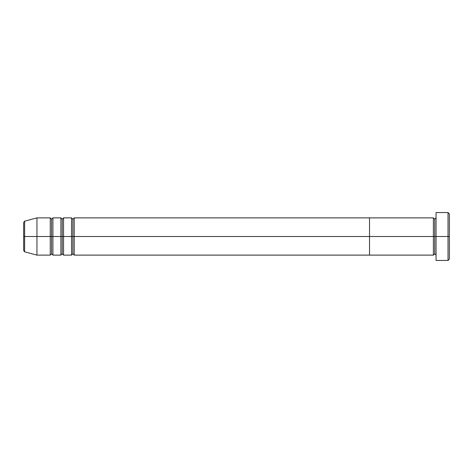 <?xml version="1.0" encoding="UTF-8"?>
<svg xmlns="http://www.w3.org/2000/svg" width="473" height="473" viewBox="0 0 473 473"><rect width="100%" height="100%" fill="white"/><g stroke="black" fill="none" stroke-linecap="round" stroke-linejoin="round"><path stroke-width="0.71" d="M436.047 255.124L434.717 253.794L434.717 236.5L434.717 253.794L433.386 255.124L433.386 236.5L436.047 236.5L436.047 260.446L436.047 212.554L436.047 236.5L449.35 236.5L449.35 213.885L449.35 259.115L449.35 236.5L448.02 236.5L448.02 260.446L448.02 236.5L434.717 236.5L434.717 219.206L434.717 236.5L433.386 236.5L433.386 217.876L369.531 217.876L369.531 255.124L369.531 217.876L74.202 217.876L74.202 236.5L71.541 236.5L71.541 217.876L63.559 217.876L63.559 236.5L60.899 236.5L60.899 217.876L52.917 217.876L52.917 236.5L50.256 236.5L50.256 217.876L36.953 217.876L36.953 236.5L23.65 236.5L23.65 250.536L23.65 236.5L24.637 236.5L24.637 251.825L24.637 236.5L36.953 236.5L36.953 255.124L36.953 236.5L50.256 236.5L36.953 236.5L36.953 217.876L24.637 221.175L24.637 236.5L24.637 221.175L23.65 222.464L23.65 236.5L23.65 222.464M23.65 250.536L24.637 251.825L36.953 255.124L50.256 255.124L50.256 236.5L52.917 236.5L52.917 255.124L51.587 253.794L51.587 236.5L51.587 253.794L50.256 255.124L50.256 217.876L51.587 219.206L51.587 236.5L51.587 219.206L52.917 217.876L52.917 255.124L60.899 255.124L60.899 236.5L52.917 236.5L63.559 236.5L63.559 255.124L62.229 253.794L62.229 236.5L62.229 253.794L60.899 255.124L60.899 217.876L62.229 219.206L62.229 236.5L62.229 219.206L63.559 217.876L63.559 255.124L71.541 255.124L71.541 236.5L63.559 236.5L74.202 236.5L74.202 255.124L72.872 253.794L72.872 236.5L72.872 253.794L71.541 255.124L71.541 217.876L72.872 219.206L72.872 236.5L72.872 219.206L74.202 217.876L74.202 236.5L369.531 236.5L74.202 236.5L74.202 255.124L369.531 255.124L369.531 236.5L369.531 255.124L433.386 255.124L433.386 236.5L369.531 236.5L433.386 236.5L433.386 217.876L434.717 219.206L436.047 217.876M448.02 236.5L448.02 212.554L448.02 236.5M369.531 236.5L369.531 217.876L369.531 236.5M436.047 260.446L448.02 260.446L449.35 259.115M449.35 213.885L448.02 212.554L436.047 212.554"/></g></svg>
